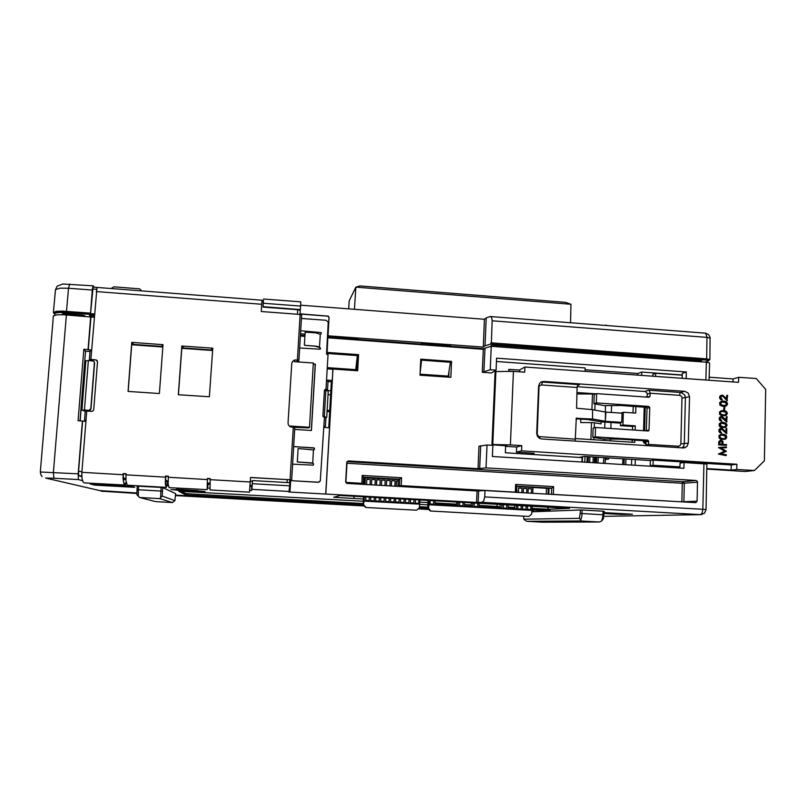 <?xml version="1.0" encoding="UTF-8"?>
<svg xmlns="http://www.w3.org/2000/svg" width="806" height="806" viewBox="0 0 806 806"><rect width="100%" height="100%" fill="white"/><g stroke="black" fill="none" stroke-linecap="round" stroke-linejoin="round"><path stroke-width="1.21" d="M297.424 314.219L297.676 309.685L263.099 307.046L263.502 300.306L93.204 287.168M263.099 307.046L263.441 300.316M94.181 287.248L93.164 285.798L92.388 288.679L90.423 314.37L60.057 312.416L55.04 313.161L54.476 313.877L55.372 315.025L53.418 312.607L56.148 311.358L62.253 311.096L90.373 313.081M94.393 314.904L90.604 314.622L90.554 313.746L94.473 313.947M90.564 313.655L93.113 287.168M705.169 362.136L708.746 360.776L706.207 360.06L490.773 344.081L484.98 345.794L483.298 347.043L327.589 335.78M328.354 336.596L358.217 338.802L358.076 339.699L328.254 337.513L328.354 336.596L327.498 337.2M421.276 344.353L421.427 343.457L450.675 345.613L450.483 346.499L421.266 344.716M300.023 313.806L328.415 316.204L329.07 317.574L328.042 335.578M263.592 298.976L300.698 301.827L300.638 306.109L263.35 303.247M69.729 283.984L68.56 288.276L60.379 288.145L55.543 289.515L53.428 312.466M710.157 338.218L707.346 337.371L492.204 320.838L491.71 317.655L490.441 316.496L486.179 317.846L484.456 319.307L300.688 305.162M708.776 360.262L709.673 359.466L706.64 358.902L706.953 336.888L705.552 333.15L490.592 316.526M297.676 309.685L300.195 310.33L299.993 314.411L300.215 310.381M329.07 317.574L327.589 315.902M491.096 346.358L492.547 345.149M54.476 313.826L54.617 312.526L55.604 311.892L61.397 311.317L90.514 313.282M708.766 360.685L708.041 359.295L706.217 359.053L706.207 360.06M90.695 315.035L92.468 315.086M91.622 315.055L90.222 316.113L89.446 315.448M532.162 509.271L548.836 509.936M548.836 510.238L532.172 509.029M176.262 489.474L198.125 490.693L176.292 489.192M539.607 510.51L550.266 510.52L532.162 509.342M194.044 491.338L205.067 491.489L189.188 490.199L171.003 489.524L183.244 490.733M576.854 393.973L595.624 394.013M601.185 421.84L601.125 423.896L593.236 422.606L580.713 422.556L580.834 419.1M290.623 480.678L289.938 492.023L476.537 502.46L477.051 490.914L346.812 483.388L345.673 481.938L346.812 462.019L348.424 460.891L478.029 468.669L479.016 446.222L486.985 445.003L492.869 445.365L492.395 456.498L683.891 468.266L684.042 462.533L706.862 464.075L706.106 509.614L702.832 509.321L703.91 463.762M136.909 492.95L99.944 490.673M594.616 457.052L594.435 461.485L595.563 461.314M682.198 378.316L682.329 373.339L686.339 371.979L496.597 358.196L496.083 370.166L491.408 372.956L482.27 372.312L483.278 349.28L484.96 348.081L491.257 346.308L706.318 362.216L709.542 363.002M40.32 472.084L53.387 315.851L56.964 314.814L63.362 314.713L94.211 317.232M289.938 492.023L288.407 491.902L289.082 491.448L251.915 489.363L252.328 483.711L289.656 485.837L289.082 491.448M429.225 500.496L429.024 504.707L534.025 510.319M363.546 496.738L363.294 501.241L178.872 491.297L185.239 494.652L190.297 495.146L363.254 504.747M532.031 511.014L533.401 510.923L532.071 510.712M139.66 497.483L155.669 501.604L172.494 502.511L174.932 500.597L175.617 493.554L162.741 487.58L162.228 496.143L159.699 498.582L139.629 497.473L136.939 494.773L137.04 489.736L138.441 489.776L138.34 496.315M137.05 489.736L137.272 486.149L138.521 486.179L138.441 489.776L162.449 491.146M160.565 497.534L161.109 487.449L162.741 487.58M580.189 513.472L580.29 509.956L582.174 510.017L581.841 516.193L580.794 519.89L579.282 518.359L580.189 513.472L603.926 514.792M604.157 511.276L603.442 518.57L601.558 521.029L602.707 517.351L603.13 511.185L604.077 511.286M178.126 490.471L199.707 491.942L178.126 490.471M397.912 486.361L398.345 479.651L363.496 477.626M90.776 408.803L90.403 410.103L88.942 410.345L90.776 408.803L94.443 362.529L93.274 361.007L88.338 360.614L84.388 410.053L81.93 410.153L85.879 360.816L88.338 360.614M348.424 460.891L347.185 461.596L682.924 481.716L696.052 480.487L697.301 481.293L697.502 482.139L682.813 483.308L346.943 463.249L345.875 482.381L362.962 483.388L363.425 484.386M683.861 501.957L681.826 501.725L682.299 483.278L682.924 481.716L684.344 483.318L683.871 501.775L697.049 501.151L695.669 502.632L485.021 490.511L484.738 496.919L702.832 509.321L702.127 513.029L700.595 514.581L481.968 502.289L483.832 500.717L484.738 496.919M294.533 360.151L294.442 361.682L313.292 363.012L309.474 427.261L290.503 426.062L293.072 426.414L293.031 427.472L293.092 426.445M601.558 521.029L599.362 521.996L580.632 520.968L580.794 519.89M523.598 516.172L523.95 519.265L526.54 521.291L542.498 522.167M181.33 491.237L185.461 493.474L191.536 494.018L363.274 503.559M42.154 476.507L40.592 474.22L40.562 472.024L78.142 473.817L78.404 479.56L82.484 480.698M81.769 475.903L78.776 475.691L78.504 472.769L78.585 471.379L81.91 471.57M250.334 481.182L252.469 481.313L252.409 482.23L252.157 485.544L250.051 485.434M249.981 486.441L251.815 486.552L252.157 485.544M94.121 361.612L94.433 362.69M94.272 316.436L92.871 317.131M361.773 484.285L362.216 475.439L363.526 477.142L363.174 483.429M362.216 475.439L401.579 477.746L398.345 479.651M401.579 477.746L401.176 485.565L515.296 492.134L515.618 484.406L516.727 485.968L516.434 492.234M515.618 484.406L553.641 486.633L551.788 488.093L549.017 488.426L516.706 486.542M179.889 490.401L193.702 491.358M180.766 489.766L182.982 490.35L179.325 490.33L195.143 491.106L188.564 490.632L189.894 490.239M532.141 509.795L534.227 509.886L533.078 509.392M534.791 510.238L541.803 510.53M541.753 509.855L539.486 510.188L542.66 510.51L532.141 509.906M136.909 493.111L99.329 490.532M289.797 480.598L317.907 482.25L320.294 481.122L324.415 417.518L325.886 417.75L325.392 426.193L323.921 425.951M297.374 359.849L300.134 314.421L301.666 314.824L298.905 360.201L294.311 360.091L292.457 361.582L291.762 363.264L288.085 422.818L288.397 424.722L289.888 426.606L294.805 427.714L291.631 479.902L290.754 480.628L291.298 480.175M208.24 484.084L207.253 488.224L207.464 478.462L210.215 478.613M208.291 484.094L207.192 489.413L207.434 478.421L210.215 478.573L210.094 489.957L249.457 492.154L250.575 477.474L290.069 479.741L293.253 427.492M167.85 481.807L166.268 487.509L165.341 483.922L165.512 476.024L168.323 476.185L168.132 484.084L169.018 487.66L207.233 489.615M97.163 360.494L95.934 359.839L97.496 361.592L93.647 410.042L92.227 411.392L86.726 411.08L86.03 419.916L84.529 419.936L85.335 420.48M297.192 361.884L297.817 360.101L295.036 360.01L292.951 361.108L291.883 362.76M167.749 481.797L166.842 485.776L166.379 486.411L165.885 485.907L165.593 476.064L168.323 476.225M126.24 483.016L125.232 484.96L124.114 484.769L123.006 478.381L123.207 473.606L126.038 473.767L125.927 480.658L127.227 485.252L165.945 487.308M126.129 482.411L124.93 484.084L123.691 482.451L123.207 473.606M86.03 419.916L81.789 473.253L81.99 478.472L83.089 482.069L84.368 482.925L124.285 484.98M323.881 426.636L323.921 426.052M301.666 314.824L298.905 360.181L298.26 361.954M85.234 411.12L84.549 419.916L85.234 411.12L86.726 411.08M96.932 288.336L90.846 359.486L89.355 359.557L90.121 360.433M261.93 301.051L261.275 311.469L300.134 314.421M89.355 359.567L90.05 350.832L91.541 350.751M96.065 359.99L90.494 359.657M289.807 480.467L290.301 479.802L250.575 477.515M291.631 479.902L290.069 479.741M294.805 427.714L291.631 479.892M325.684 390.547L326.47 389.328L324.596 389.903M319.317 481.938L317.907 482.25M313.242 465.122L313.514 463.833L312.013 462.976L297.343 461.909L298.149 448.529L313.635 449.899L314.511 449.264L314.29 448.096L293.656 446.554M314.239 449.637L314.471 448.569L313.685 447.874L293.656 446.635M320.375 348.927L319.307 347.084L317.373 346.368L304.386 345.24L305.172 332.143L316.012 332.898L320.284 334.349L321.322 333.704L321.05 332.546L300.688 330.803M324.415 417.518L322.924 415.825L324.395 390.497L326.067 389.127L328.082 354.358L326.511 354.247L328.233 322.199L326.148 320.314L301.444 318.43M299.651 348.011L320.093 349.24L320.466 348.121L319.519 347.356L320.284 334.349M292.588 464.135L313.232 465.133L313.635 463.934L312.688 463.188L313.474 449.899M326.551 380.734L328.012 381.026L327.528 389.419L325.987 389.248M162.993 344.787L161.956 344.777L162.661 346.943M161.966 344.716L162.097 346.902M133.212 344.847L132.889 342.469L131.771 342.389L128.043 391.404L159.427 393.479L163.003 344.625L132.889 342.469M212.744 348.343L211.676 348.263L211.897 350.449M211.676 348.263L211.656 350.429M183.083 348.394L182.962 346.046L181.854 345.965L178.368 394.728L209.409 396.784L212.754 348.182L182.962 346.046M297.343 461.909L312.617 463.249M304.386 345.24L314.753 346.106L319.438 347.517M727.465 400.602L722.831 395.948L721.41 396.038L720.735 397.237L722.378 399.957L720.655 399.121L719.97 397.277L720.776 395.555L722.66 395.192L726.75 398.91L726.821 395.343L727.576 395.393L727.022 400.713L723.204 396.653L721.602 395.927M722.378 399.957L720.645 399.605L719.577 397.963L719.869 396.189L721.299 395.252M725.43 406.194L722.116 406.224L719.849 404.975L719.617 402.587L721.612 401.207M727.002 421.87L722.357 417.216L720.967 417.286L720.262 418.505L721.904 421.236L720.181 420.4L719.496 418.556L720.342 416.793L722.186 416.45L726.287 420.178L726.367 416.601L727.123 416.652L726.559 421.971L721.189 417.176M721.904 421.236L720.171 420.873L719.103 419.221L719.415 417.417L720.917 416.49M724.816 427.523L721.279 427.432L719.375 426.263L719.164 423.815L721.299 422.455M726.498 445.305L719.103 444.831L719.415 441.204L721.128 440.197L722.851 441.305L723.103 444.398L726.508 444.62L726.498 445.305L718.66 444.902L718.881 441.517L720.463 440.278M678.42 447.662L678.289 446.262L680.052 445.617L680.818 443.854L688.334 443.119L686.924 446.554L683.377 447.975L541.662 438.938L539.456 438.273L537.411 436.197L536.725 433.346L538.559 386.245L539.476 383.485L541.461 381.832L543.879 381.399L542.478 382.044L579.464 384.653L577.791 385.328M684.687 391.313L688.143 393.056L689.503 396.784L682.279 398.053L681.332 396.189L679.619 395.323L679.952 393.449L680.566 392.542L684.687 391.313L543.879 381.399M724.463 439.401L721.017 439.29L719.113 438.132L718.912 435.643L721.128 434.293M726.105 428.439L726.861 428.49L726.75 433.729L721.279 429.034L719.99 430.706L721.642 433.094L720.584 432.782L719.264 430.031L720.262 428.52L721.924 428.298L726.025 432.026L726.105 428.439L725.602 431.573M721.642 433.094L719.899 432.721L718.841 431.069L719.164 429.235L720.695 428.318M725.158 415.664L721.541 415.594L719.637 414.425L719.415 412.017L721.471 410.637M646.291 430.847L646.966 408.299L646.442 407.352L621.174 405.529L604.268 405.579L593.951 403.665L596.369 402.859L648.77 406.436L649.727 407.524L646.966 408.299M647.289 397.146L647.268 393.298L645.274 391.474L577.146 386.689M645.797 445.577L645.979 441.607L645.042 440.751L620.116 439.149L603.392 438.988L592.813 437.396L593.125 428.177L595.533 427.523L648.155 430.968M647.349 397.146L650.049 396.32L649.032 397.267L596.672 393.63L596.369 402.859M646.321 430.636L649.082 430.011L648.508 430.888M592.813 437.396L595.231 436.802L647.802 440.197L648.759 441.285L645.999 441.839M592.541 409.69L592.601 419.029L592.541 409.69L576.572 408.219L577.086 387.434L541.682 384.956L540.07 385.409L538.519 387.323M539.043 387.364L537.229 434.132L538.579 436.58L575.252 439.179L576.25 418.274L592.229 418.989M592.934 409.73L605.638 412.088L622.01 413.196L621.718 422.354L619.159 423.029L601.145 421.84L587.624 419.553L575.988 418.777M605.86 412.108L605.256 421.256L605.467 412.057M645.002 391.444L648.669 390.245L649.314 390.688L650.14 393.268L647.379 394.134M648.367 445.748L648.759 441.285M575.252 439.179L575.283 440.207M579.464 384.653L577.559 385.57L577.086 387.434M721.179 440.902L720.03 441.698L719.879 444.187L722.337 444.348L722.226 441.638L720.695 440.973M721.904 444.318L721.854 441.9L720.745 440.973M726.861 437.094L725.813 438.958L722.559 439.391L719.798 438.343L719.103 436.368L720.373 434.575L723.415 434.212L725.884 435.059L726.861 437.094M722.942 438.726L725.652 438.111L725.763 435.955L723.425 434.908L720.534 435.341L719.869 436.459L720.252 437.749L722.942 438.726M724.251 438.716L725.541 437.688L725.319 436.036L721.38 434.968M726.75 433.729L722.609 429.386L720.957 429.014M727.123 425.236L725.944 427.16L722.821 427.523L720.06 426.475L719.375 424.51L720.574 422.737L723.304 422.314L726.146 423.21L727.123 425.236M723.204 426.858L725.833 426.324L726.105 424.228L724.09 423.11L720.876 423.422L720.342 425.618L723.204 426.858M724.584 426.848L725.803 425.83L725.581 424.188L721.561 423.13M727.375 413.397L726.256 415.292L723.083 415.674L720.322 414.627L719.637 412.672L720.937 410.848L723.939 410.516L726.397 411.372L727.375 413.397M723.466 415.019L726.115 414.465L726.277 412.259L723.949 411.211L721.108 411.604L720.393 412.763L720.776 414.032L723.466 415.019M724.906 414.999L726.115 413.851L725.732 412.239L721.743 411.312M727.586 403.947L726.498 405.821L723.284 406.224L720.534 405.166L719.849 403.222L721.088 401.428L724.141 401.066L726.599 401.932L727.586 403.947M723.667 405.559L726.337 404.995L726.478 402.819L723.889 401.731L721.179 402.254L720.987 404.572L723.667 405.559M725.168 405.529L726.357 404.259L725.944 402.799L721.884 401.882M368.513 477.918L367.103 477.837M368.423 477.908L368.05 478.28M367.214 477.837L367.999 478.029M367.516 478.089L368.231 477.898M62.707 314.693L62.324 313.957L64.399 313.856L82.887 315.247L85.265 316.284M92.922 316.899L89.909 316.113M705.21 333.13L708.484 334.44L710.056 337.14L709.864 359.678M62.253 314.139L62.979 313.836M64.399 313.856L62.878 313.856M84.459 315.63L84.872 316.254M84.358 315.539L84.922 315.811M645.546 397.026L647.309 396.421M645.928 444.126L643.611 442.494L643.238 440.892L644.175 441.094M66.414 314.884L53.448 472.407L53.901 478.23L45.65 478.018L101.314 490.995M706.106 509.614L704.555 513.11L701.17 514.581L603.865 516.374M496.022 345.401L495.972 346.59L494.834 346.57M697.14 361.541L696.303 361.41L696.334 360.252M696.303 361.481L495.962 346.661M401.176 486.552L400.834 485.544L399.413 485.524L399.071 486.431M346.701 463.238L347.185 461.596M516.475 492.325L515.296 492.254M516.727 486.018L516.434 492.265M681.826 501.836L551.445 494.28L551.667 488.134L516.727 486.099M553.359 494.441L553.641 486.633M188.564 490.632L182.428 490.27M193.42 491.358L180.604 490.511M534.227 509.886L540.111 510.168M101.264 491.146L136.909 493.453M103.057 491.469L102.06 491.287M540.755 382.225L542.478 382.044L541.682 384.956M682.077 447.894L683.659 446.161L684.274 443.834L685.443 397.922L684.768 395.162L681.221 392.572L648.669 390.245M539.677 436.902L539.758 438.424M55.503 289.626L57.196 286.17L62.797 283.994L93.164 285.798M90.574 315.045L92.448 315.096M82.101 315.176L84.308 315.529M93.113 315.146L92.831 317.121M645.697 442.726L644.588 442.111L644.276 440.701M363.435 484.386L363.526 477.142L399.726 479.278L399.413 485.524L398.033 485.857M523.94 519.205L523.557 516.172M174.932 500.597L175.617 493.554M136.949 494.763L137.272 486.149M166.036 486.23L166.57 486.26M125.212 483.943L124.386 483.892M92.569 289.001L96.559 289.304M261.879 302.038L263.411 302.149M300.517 333.785L305.061 334.117M304.97 335.538L300.426 335.205M421.427 343.457L420.833 344.071L358.096 339.447M484.063 348.726L450.504 346.258M489.927 346.681L492.093 345.109L701.663 360.645L698.852 361.662M357.511 354.61L355.637 370.669M327.186 354.297L327.226 353.411M325.805 493.997L332.999 369.077L357.652 370.81L358.539 354.68L327.095 352.424L327.851 337.22M420.379 344.646L420.389 344.031M419.976 375.183L450.816 377.339L451.562 361.38L420.772 359.164L419.997 375.183L420.037 374.155L448.247 376.13L450.514 361.3M421.669 359.224L420.037 374.155M448.247 376.13L448.176 377.158M697.301 360.725L698.218 360.393M483.298 347.043L484.456 319.307M300.215 310.411L300.638 306.109M300.447 309.575L263.129 306.713M492.204 320.838L491.328 342.893L706.64 358.902M570.98 304.245L355.829 287.148L359.97 285.969L565.54 302.331L570.98 304.245L570.547 322.712M354.428 309.303L355.829 287.148L349.21 300.85L348.686 308.859M605.356 325.402L629.97 327.307M111.268 288.417L113.968 286.876L139.65 288.86L141.564 290.754M605.709 325.433L606.142 324.969M327.951 354.348L328.062 352.494M355.708 369.632L327.317 367.637M326.954 353.391L357.884 355.617L358.539 354.68M450.443 362.277L420.722 360.131M359.526 339.558L359.496 340.172M327.72 337.21L327.468 337.754M300.013 314.048L327.498 316.133M328.979 317.806L327.931 335.81M491.328 342.893L706.217 359.053M490.824 343.044L490.773 344.081M484.98 345.794L486.179 317.846M182.74 346.197L182.811 348.383M362.71 339.789L362.67 340.404M329.654 411.634L329.684 411.131M327.085 411.523L329.654 411.685M329.725 410.466L327.155 410.294M330.641 394.799L328.062 394.628M324.435 390.316L325.04 390.356M326.823 390.477L330.873 390.749M182.499 348.353L182.66 346.197M182.579 346.187L182.428 348.353M212.23 350.479L212.542 348.333L212.24 350.479M585.025 456.458L584.783 462.181M586.949 462.312L587.201 456.589M582.264 462.019L582.486 456.79M606.223 457.778L606.152 459.47L608.621 459.047L608.671 457.929M611.593 458.11L613.376 458.221M326.904 354.277L327.458 338.036M304.92 336.384L300.376 336.042M325.705 494.038L329.523 427.734L323.841 427.371M325.866 418.002L326.752 417.246L323.146 416.752M324.314 416.823L325.846 390.557L328.274 391.041L326.752 417.246M324.405 390.457L325.846 390.557M328.727 427.684L331.397 381.792L332.243 380.482L326.591 380.1M332.243 380.482L332.888 369.259L327.246 368.866M85.224 411.251L81.93 410.153M90 351.487L85.507 351.174L79.965 420.883M635.33 459.581L635.158 465.274M631.491 465.052L631.672 459.36M585.096 369.702L637.878 373.51L637.828 375.122M508.747 371.032L519.668 371.818M448.751 377.198L449.053 371.072M505.614 446.323L505.342 452.811L582.043 457.566L581.892 461.999M675.942 467.782L675.962 467.218M637.878 373.51L641.818 372.029L682.289 374.961M641.818 372.029L641.717 375.405M508.737 371.435L508.818 369.319L519.739 370.095M585.035 371.324L585.156 367.939L496.456 361.521M327.951 337.855L483.278 349.28M575.272 438.575L634.806 442.393L634.866 440.096M635.168 430.122L635.299 425.83L622.967 425.014L623.36 412.299L635.682 413.125L635.874 406.526M596.027 393.862L576.905 392.542M491.257 346.308L490.25 369.752L496.083 370.166M686.339 371.979L686.178 378.619L705.895 380.039L706.318 362.216M482.27 372.312L490.25 369.752M428.409 509.019L418.566 508.475M363.788 505.453L175.496 495.075M356.534 370.73L357.33 356.413M331.397 381.792L327.982 381.56M476.537 502.46L481.968 502.289M249.669 490.431L251.472 490.532L251.915 489.363M167.124 485.806L168.293 485.867M207.817 488.083L209.852 488.204M500.153 506.642L479.016 505.392M471.208 504.959L464.407 504.576M456.67 504.153L435.028 502.944M427.926 502.541L419.775 502.088M363.415 499.005L333.674 497.282L340.162 495.499L361.954 496.647L569.53 508.364L548.775 509.291L532.202 508.364M514.56 507.448L508.102 507.085M428.026 500.425L427.815 504.828L419.644 504.344M419.271 507.84L427.865 508.314M604.097 512.626L632.408 514.208L621.406 514.45L604.057 513.493M90.02 483.932L131.579 486.25L134.763 487.348L94.453 485.101L90.02 483.932M161.109 487.449L138.672 486.189M580.29 509.956L531.92 511.82M603.13 511.185L582.174 510.017M547.385 507.045L548.775 509.291M548.805 494.179L549.017 488.426M497.342 504.314L496.798 506.39M78.142 473.817L82.363 421.034L85.91 421.387M90.715 316.687L88.086 349.613L83.844 349.31L78.091 420.762L82.363 421.034M88.942 410.345L84.388 410.053M252.469 481.313L252.53 480.588L289.848 482.723L289.656 485.837M632.539 429.951L632.65 426.485L635.299 425.83M632.166 442.222L632.236 439.925M605.477 405.64L605.266 412.027M604.933 422.092L604.742 428.127M604.379 439.028L604.339 440.439M632.65 426.485L620.388 425.679L620.489 422.676M620.781 413.105L623.36 412.299M633.053 412.944L633.254 406.355M611.583 405.599L611.361 412.471M611.039 422.495L610.837 428.53M610.505 439.079L610.444 440.832M486.985 445.003L485.998 467.853L696.052 480.487M697.049 501.151L697.502 482.139M477.051 490.914L485.021 490.511M478.029 468.669L485.998 467.853M252.53 480.588L252.328 483.711M620.388 425.679L622.967 425.014M450.443 362.226L451.562 361.38M293.041 427.311L309.041 427.855L309.474 427.261M162.228 496.143L174.922 500.586M172.464 502.511L159.699 498.582M524.021 519.135L579.282 518.359M542.549 522.167L599.362 521.996M580.632 520.968L526.681 521.311M620.902 513.563L621.406 514.45M95.32 484.235L94.453 485.101M354.136 496.284L353.814 498.41M419.402 506.662L427.845 507.135M85.265 421.347L85.376 420.007M86.091 411.05L88.589 410.476L88.539 411.201M85.507 351.174L83.844 349.31M91.592 350.096L88.086 349.613M90.897 350.721L91.572 350.378M90.101 360.735L90.201 359.456M89.164 410.506L88.589 410.476M131.71 344.736L162.832 346.953M181.763 348.303L212.593 350.499M78.837 475.731L81.799 476.608M82.595 421.185L78.585 471.379M251.734 486.542L251.472 490.532M90.937 316.99L88.307 349.864M92.63 359.758L92.539 360.907M90.997 408.964L94.645 362.922M684.042 462.533L680.012 463.077L679.881 468.024M671.69 467.52L671.71 466.956M478.704 490.693L478.19 502.319M484.96 348.081L483.943 371.264M479.681 468.286L480.678 445.688M532.131 510.037L541.239 510.551M343.547 504.344L363.939 505.614M418.405 508.616L428.56 509.17M175.486 495.227L326.692 503.407M326.682 503.559L343.537 504.485M95.934 359.839L90.846 359.486M182.952 346.217L181.914 346.137L178.438 394.739M132.879 342.631L131.872 342.56L128.154 391.414M126.038 473.807L123.318 473.656M317.977 482.21L291.268 480.678M311.358 430.464L315.277 364.342L313.222 364.201M294.704 429.407L311.418 430.464L315.348 364.201L313.232 364.05M325.876 417.76L325.392 426.193L324.314 427.402M326.541 390.698L327.528 389.419L328.012 381.047M325.03 390.507L325.09 389.449M726.317 398.456L726.821 395.343M725.853 419.714L726.367 416.601M736.845 464.286L736.744 469.455L731.153 470.049L731.264 464.951L736.845 464.286L521.563 450.876L516.404 452.196L534.136 453.294L529.794 454.322M736.744 469.455L754.416 470.543L764.4 460.861L765.7 389.389L756.179 378.548L738.649 377.279L733.087 378.911L709.209 377.178M495.902 371.526L492.778 444.539L492.003 444.781L495.116 371.989L495.902 371.526L513.422 371.405L524.726 372.211L524.938 367.002L738.548 382.366L738.649 377.279M513.422 371.405L510.4 444.882L521.774 445.597L521.563 450.876M688.334 443.119L689.503 396.784M726.448 447.592L721.108 447.995L726.367 451.279L720.967 453.748L726.287 454.826L725.833 455.591L718.458 454.1L724.604 451.189L718.609 447.511L726.468 446.897L726.448 447.592L721.158 448.025M724.362 409.982L723.607 409.932L724.11 406.869L724.866 406.929L724.362 409.982M652.789 376.2L652.84 374.316L655.631 373.309L682.279 375.233M754.416 470.543L745.238 471.48L707.053 469.132M679.891 467.46L650.24 465.636L653.031 465.243L679.911 466.896M579.363 457.395L584.41 456.418L650.382 460.518L650.24 465.636M516.404 452.196L516.616 447.008L505.433 446.312L505.463 445.748M524.938 367.002L519.749 369.843L519.668 371.848M731.153 470.049L707.074 468.568M731.264 464.951L653.182 460.095L653.031 465.243M505.433 446.312L507.024 445.849L492.003 444.781M650.049 396.32L650.14 393.268L679.619 395.323M649.082 430.011L649.727 407.524M595.231 436.802L595.533 427.523M650.382 460.518L653.182 460.095M655.54 376.392L655.631 373.309M733.087 378.911L733.027 381.963M492.778 444.539L510.4 444.882M516.616 447.008L521.774 445.597M592.622 419.029L605.165 421.236M605.558 421.286L621.718 422.354M593.951 403.665L594.264 394.507L596.672 393.63M526.57 454.121L526.62 452.831M726.277 455.521L718.892 454.03L725.037 451.128L718.599 447.612M724.806 409.881L723.607 409.932M724.05 409.831L724.11 406.869M458.151 502.118L457.999 505.473L434.968 504.193L435.129 500.828M516.394 505.312L516.263 508.717L508.052 508.264L508.193 504.929M133.04 344.555L131.731 344.464M365.37 477.736L365.007 484.477M364.342 496.778L364.1 501.1L419.664 504.193L419.876 499.972M528.897 516.414L430.344 511.054L528.897 516.414L531.628 514.067L532.282 506.198M532.786 493.262L533.008 487.499M415.443 499.72L415.271 503.095L418.767 503.287L418.929 499.922M430.213 500.556L430.051 503.921L433.497 504.113L433.699 500.748M459.611 502.198L459.46 505.553L462.936 505.745L463.087 502.4M474.24 503.025L474.099 506.37L477.505 506.561L477.706 503.216M503.357 504.657L503.216 507.992L506.601 508.183L506.803 504.848M521.794 492.627L521.976 488.235L518.601 488.033L518.369 492.426M517.845 505.392L517.704 508.798L521.079 508.989L521.28 505.584M526.61 492.899L526.781 488.517L523.416 488.315L523.175 492.708M522.661 505.664L522.53 509.07L525.895 509.261L526.096 505.856M531.406 493.181L531.577 488.789L528.162 488.607L527.99 492.98M527.477 505.936L527.346 509.342L530.771 509.523L530.902 506.128M410.506 499.448L410.335 502.823L413.79 503.015L413.992 499.639M405.559 499.166L405.388 502.541L408.854 502.743L409.055 499.367M403.947 502.46L400.481 502.269L400.612 498.894L400.441 502.269L403.947 502.46L404.108 499.085M398.275 481.051L396.572 480.96L396.29 486.27M395.665 498.541L395.484 501.997L398.96 502.188L399.161 498.813M391.615 480.678L391.343 485.988L391.615 480.678M390.709 498.259L390.527 501.715L394.033 501.906L394.215 498.461M389.892 485.907L390.164 480.578L386.658 480.386L386.386 485.706M385.742 497.987L385.56 501.443L389.036 501.634L389.248 498.179M381.701 480.104L381.419 485.414L381.701 480.104M384.109 501.352L380.623 501.161L380.775 497.705L380.593 501.161L384.109 501.352L384.281 497.896M379.958 485.333L380.241 480.003L376.734 479.812L376.452 485.131M375.798 497.423L375.616 500.889L379.102 501.08L379.314 497.624M374.992 485.051L375.274 479.711L371.798 479.51L371.475 484.849M370.82 497.151L370.639 500.607L374.125 500.808L374.337 497.342M370.014 484.759L370.297 479.429L366.811 479.227L366.498 484.557M365.833 496.869L365.652 500.335L369.138 500.526L369.35 497.06M501.906 504.576L501.765 507.911L478.966 506.642L479.107 503.297M472.779 502.944L472.638 506.289L464.347 505.825L464.498 502.481M456.609 505.402L456.76 502.037M500.103 507.82L500.244 504.475M514.51 508.626L514.651 505.231M364.574 477.686L364.211 484.426M471.157 506.208L471.309 502.853M363.294 501.241L363.254 504.878L364.1 501.1L419.664 504.193L419.271 507.871L416.541 510.238L365.702 507.508L416.541 510.238M427.815 504.828L427.865 508.445L428.621 508.385L429.024 504.707M363.748 504.798L366.005 507.468M365.702 507.508L363.254 504.878M428.621 508.385L430.807 511.024M430.344 511.054L427.865 508.445M430.253 500.556L430.051 503.921M430.092 503.911L433.537 504.103M459.662 502.209L459.511 505.553L462.936 505.745M474.301 503.025L474.15 506.37L477.555 506.561M503.418 504.657L503.276 507.992L506.662 508.183M516.978 492.345L516.656 487.922M518.601 488.033L518.429 492.436M517.905 505.392L517.764 508.798L521.139 508.989M523.416 488.315L523.245 492.708M522.721 505.664L522.59 509.07L525.955 509.251M528.222 488.597L528.051 492.99M527.537 505.936L527.406 509.332L530.771 509.523M415.473 499.73L415.271 503.095L418.767 503.287M410.536 499.448L410.335 502.823M410.375 502.813L413.831 503.004M405.599 499.176L405.428 502.541L408.884 502.732M396.602 480.95L396.33 486.27M395.696 498.541L395.524 501.987L398.96 502.188M390.739 498.259L390.557 501.715L394.033 501.906M394.839 486.189L395.121 480.87L391.656 480.668M386.699 480.376L386.417 485.706M385.772 497.987L385.6 501.433L389.076 501.634M384.925 485.615L385.208 480.295L381.732 480.094M376.765 479.802L376.483 485.131M375.828 497.423L375.646 500.879L379.102 501.08M371.798 479.51L371.506 484.849M370.851 497.151L370.659 500.607L374.155 500.798M366.811 479.227L366.529 484.557M365.864 496.869L365.672 500.325L369.138 500.526M429.014 504.717L532.101 510.44M92.247 290.1L68.56 288.276L66.495 311.297M63.523 313.836L64.268 314.753M64.933 314.793L65.004 313.917M66.948 314.058L66.868 314.924M492.083 345.482L492.043 346.368M66.566 312.597L66.666 311.509M595.07 403.887L594.858 410.093M594.435 422.737L594.264 427.865M593.931 437.567L593.861 439.774M587.866 456.639L587.675 462.352M588.158 462.382L588.35 456.67M589.891 456.76L589.69 462.483M594.616 461.475L594.566 462.775M605.346 457.717L605.125 463.43M643.541 430.666L644.226 407.101M593.025 462.684L593.266 456.972M78.484 479.61L53.901 478.23M546.277 494.038L546.498 488.285M297.142 359.99L297.031 361.864L297.142 359.99M289.848 479.782L289.666 482.713L289.848 479.782M591.947 409.65L592.491 393.771M590.929 439.582L591.513 422.546M548.271 488.386L548.06 494.138M644.488 441.94L645.989 442.031M82.081 394.336L80.157 420.893M603.533 463.329L603.754 457.627M598.213 457.274L597.992 462.987M596.41 462.896L596.631 457.183M595.805 457.123L595.553 462.835M93.012 316.526L93.123 315.146M494.088 346.52L494.149 345.26M492.395 345.25L492.355 346.389M198.105 494.421L198.014 495.63M185.32 493.433L185.239 494.652M123.217 479.278L125.857 479.429M165.391 481.666L168.071 481.817M207.182 484.023L209.903 484.184M209.943 483.157L207.213 483.006M168.081 480.789L165.381 480.638M125.837 478.391L123.157 478.24M123.298 473.928L126.018 474.089M165.573 476.346L168.303 476.507M207.454 478.734L210.195 478.895M287.047 482.562L287.228 479.63M290.452 426.948L290.503 426.062M625.98 459.007L625.768 464.699M622.988 458.815L622.746 464.508M624.025 464.588L624.237 458.896M175.456 495.579L364.272 505.977M418.042 508.929L428.893 509.533M168.242 477.283L207.364 479.52M210.144 479.681L250.283 481.968M96.257 291.611L261.738 304.305M81.849 472.366L123.127 474.714M125.958 474.875L165.442 477.132M298.482 361.975L298.532 361.219M90.06 350.882L89.365 359.547M132.919 344.353L161.885 346.419M182.932 347.92L211.575 349.965M645.908 444.892L648.669 444.368L678.289 446.262M680.818 443.854L681.997 398.033M577.015 417.971L576.35 418.183M646.019 407.221L648.77 406.436M645.042 440.751L647.802 440.197M82.081 315.176L64.44 313.877M587.816 456.629L587.614 462.352M595.493 462.835L595.745 457.123M492.365 345.28L492.315 346.389M697.311 360.322L697.281 361.551M709.542 362.972L709.129 380.251M645.253 407.171L644.568 430.736M695.951 502.581L695.286 502.612M622.665 464.508L622.907 458.815M685.211 447.673L683.417 447.975"/></g></svg>
